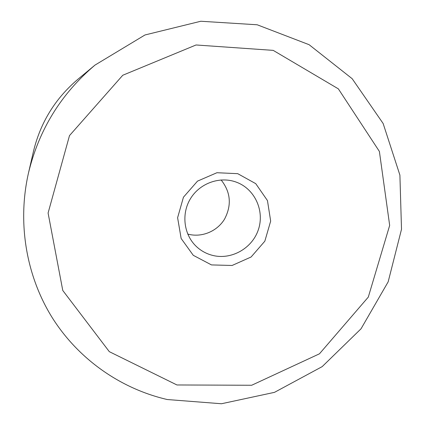 <?xml version="1.0" encoding="UTF-8"?>
<svg xmlns="http://www.w3.org/2000/svg" width="425" height="425" viewBox="0 0 425 425"><rect width="100%" height="100%" fill="white"/><g stroke="black" fill="none" stroke-linecap="round" stroke-linejoin="round"><path stroke-width="0.64" d="M187.728 234.063L188.015 234.138C201.668 237.788 217.053 231.444 224.501 219.204C231.859 205.248 230.732 192.158 221.117 179.934M212.197 255.292C230.988 260.334 252.073 248.598 258.32 229.819C264.802 211.113 255.042 189.263 236.794 182.33C220.405 175.913 200.106 182.92 190.591 198.47C180.965 213.945 183.812 235.227 196.903 246.999C201.344 250.994 206.444 253.757 212.197 255.292M211.475 264.913L232.093 265.476L251.095 257.003L264.833 241.188L270.672 221.096L267.458 200.584L255.738 183.648L237.724 173.671L216.925 172.725L197.519 181.119L183.451 197.2L177.607 217.722L181.146 238.489L193.274 255.319L211.475 264.913M176.938 384.965L251.68 385.257L319.451 353.812L368.294 297.107L389.672 225.409L379.387 151.428L338.353 88.857L273.195 50.368L196.042 44.976L122.772 75.252L69.493 135.612L48.089 213.026L62.773 290.472L109.31 351.661L176.938 384.965M95.003 65.089L78.067 79.13C55.314 98.377 40.444 122.49 33.447 151.459L28.502 172.895C17.128 222.913 26.244 276.011 52.323 317.82C78.683 359.486 120.854 388.79 167.238 399.527L221.462 403.75L274.481 392.349L322.187 366.621L361.038 328.791L388.168 281.828L401.508 229.277L399.898 175.1L383.143 123.505L352.176 78.71L309.103 44.694L257.199 24.777L200.802 21.25L144.973 34.972L95.003 65.089C61.104 93.787 38.941 129.726 28.502 172.895"/></g></svg>
